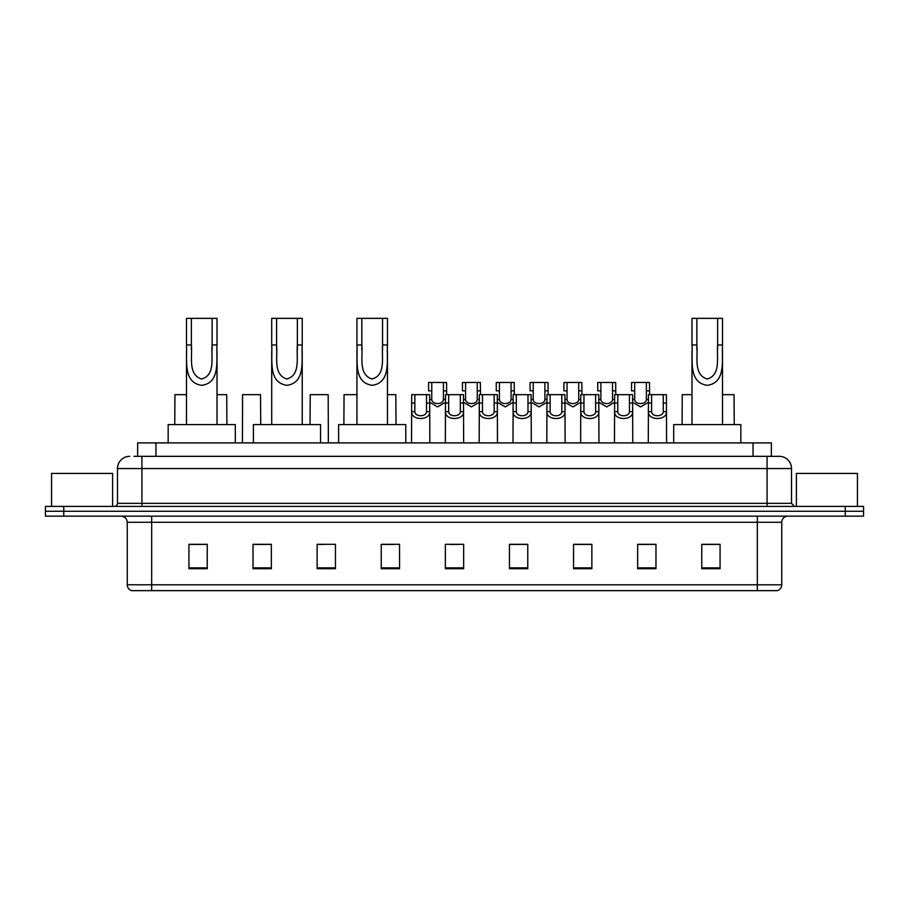 <?xml version="1.0" encoding="UTF-8"?>
<svg xmlns="http://www.w3.org/2000/svg" width="909" height="909" viewBox="0 0 909 909"><rect width="100%" height="100%" fill="white"/><g stroke="black" fill="none" stroke-linecap="round" stroke-linejoin="round"><path stroke-width="1.36" d="M137.645 456.329L137.645 442.899L771.355 442.899L771.355 456.329M134.259 456.329L775.025 456.329M133.975 456.329L141.918 456.329L141.918 468.544L117.488 468.544L117.488 503.347A3.057 3.057 0 0 1 114.443 506.393M129.703 456.329A12.215 12.215 0 0 0 117.488 468.544M791.512 468.544L767.082 468.544L767.082 456.329L779.297 456.329A12.215 12.215 0 0 1 791.512 468.544L791.512 503.347L794.557 506.393M63.766 506.393L45.45 506.393L45.45 511.278L63.766 511.278L45.45 511.278L45.45 516.164L63.766 516.164L63.766 511.278L845.234 511.278L63.766 511.278L63.766 506.393L845.234 506.393L845.234 511.278L863.55 511.278L845.234 511.278L845.234 516.164L63.766 516.164M863.55 506.393L863.55 511.278L863.55 506.393L845.234 506.393M777.036 590.645L757.322 590.645L757.322 584.782L781.74 584.782L781.74 522.266A6.102 6.102 0 0 1 787.842 516.164M776.854 590.645L131.657 590.645A6.102 6.102 0 0 1 127.26 584.782L127.26 522.266C126.896 518.562 124.863 516.528 121.158 516.164M720.076 568.727L720.076 544.309L701.759 544.309L701.759 568.727L720.076 568.727M655.968 568.727L655.968 544.309L637.652 544.309L637.652 568.727L655.968 568.727M591.873 568.727L591.873 544.309L573.556 544.309L573.556 568.727L591.873 568.727M527.765 568.727L527.765 544.309L509.449 544.309L509.449 568.727L527.765 568.727M207.241 568.727L207.241 544.309L188.924 544.309L188.924 568.727L207.241 568.727M271.348 568.727L271.348 544.309L253.032 544.309L253.032 568.727L271.348 568.727M335.444 568.727L335.444 544.309L317.127 544.309L317.127 568.727L335.444 568.727M399.551 568.727L399.551 544.309L381.235 544.309L381.235 568.727L399.551 568.727M463.658 568.727L463.658 544.309L445.342 544.309L445.342 568.727L463.658 568.727M863.55 516.164L863.55 511.278L863.55 516.164L845.234 516.164M585.214 544.434L577.454 544.434M652.855 544.434L645.106 544.434M381.235 544.434L394.176 544.434M317.127 544.434L323.786 544.434M264.996 544.434L256.145 544.434M509.449 544.434L526.72 544.434M517.562 544.434L509.813 544.434M449.921 544.434L459.079 544.434M271.348 544.434L253.032 544.434M207.241 544.434L188.924 544.434M591.873 544.434L573.556 544.434M655.968 544.434L637.652 544.434M720.076 544.434L701.759 544.434M112.602 506.393L112.602 473.43L51.552 473.43L51.552 506.393M191.367 318.355L217.012 318.355L217.012 344.954C216.137 360.441 220.728 382.655 201.718 385.336C182.709 382.541 187.368 360.43 186.481 344.954L186.481 318.355L191.367 318.355L191.367 349.931M186.481 344.954L191.367 344.954C192.481 357.078 187.788 374.667 201.616 379.008C215.694 375.11 211.024 357.18 212.127 344.954L212.127 318.355M217.012 344.954L212.127 344.954L212.127 350.01M186.481 351.249L186.481 424.583M217.012 351.26L217.012 424.583M235.317 442.899L235.317 424.583L168.165 424.583L168.165 442.899M276.597 318.355L302.231 318.355L302.231 344.954C301.368 360.441 305.958 382.655 286.949 385.336C267.939 382.541 272.598 360.43 271.711 344.954L271.711 318.355L276.597 318.355L276.597 349.931M271.711 344.954L276.597 344.954C277.711 357.078 273.018 374.667 286.835 379.008C300.924 375.11 296.254 357.18 297.357 344.954L297.357 318.355M302.231 344.954L297.357 344.954L297.357 350.01M271.711 351.249L271.711 424.583M302.231 351.26L302.231 424.583M320.547 442.899L320.547 424.583L253.395 424.583L253.395 442.899M361.827 318.355L387.461 318.355L387.461 344.954C386.598 360.441 391.188 382.655 372.179 385.336C353.169 382.541 357.828 360.43 356.942 344.954L356.942 318.355L361.827 318.355L361.827 349.931M356.942 344.954L361.827 344.954C362.941 357.078 358.237 374.667 372.065 379.008C386.155 375.11 381.485 357.18 382.575 344.954L382.575 318.355M387.461 344.954L382.575 344.954L382.575 350.01M356.942 351.249L356.942 424.583M387.461 351.26L387.461 424.583M405.778 442.899L405.778 424.583L338.625 424.583L338.625 442.899M696.873 318.355L722.519 318.355L722.519 344.954C721.655 360.441 726.246 382.655 707.236 385.336C688.227 382.541 692.885 360.43 691.988 344.954L691.988 318.355L696.873 318.355L696.873 349.931M691.988 344.954L696.873 344.954C697.998 357.078 693.294 374.667 707.122 379.008C721.212 375.11 716.542 357.18 717.633 344.954L717.633 318.355M722.519 344.954L717.633 344.954L717.633 350.01M691.988 351.249L691.988 424.583M722.519 351.26L722.519 424.583M740.835 442.899L740.835 424.583L673.683 424.583L673.683 442.899M857.448 506.393L857.448 473.43L796.398 473.43L796.398 506.393M414.856 394.665L414.822 411.675C415.038 417.095 426.31 417.095 426.526 411.675L426.503 394.665L411.709 394.665L411.516 442.899M426.503 394.665L429.65 394.665L429.832 442.899M429.832 409.47L429.662 411.675C430.4 420.765 410.959 420.765 411.686 411.675L411.516 409.47M448.671 394.665L448.648 411.675C448.864 417.095 460.136 417.095 460.352 411.675L460.329 394.665L445.524 394.665L445.342 442.899M460.329 394.665L463.476 394.665L463.658 442.899M463.658 409.47L463.488 411.675C464.226 420.765 444.774 420.765 445.512 411.675L445.342 409.47M482.497 394.665L482.474 411.675C482.69 417.095 493.962 417.095 494.178 411.675L494.144 394.665L479.35 394.665L479.168 442.899M494.144 394.665L497.291 394.665L497.484 442.899M497.484 409.47L497.314 411.675C498.041 420.765 478.6 420.765 479.338 411.675L479.168 409.47M516.323 394.665L516.301 411.675C516.505 417.095 527.788 417.095 527.993 411.675L527.97 394.665L513.176 394.665L512.983 442.899M527.97 394.665L531.117 394.665L531.299 442.899M531.299 409.47L531.14 411.675C531.867 420.765 512.426 420.765 513.153 411.675L512.983 409.47M550.15 394.665L550.115 411.675C550.331 417.095 561.603 417.095 561.819 411.675L561.796 394.665L546.991 394.665L546.809 442.899M561.796 394.665L564.943 394.665L565.125 442.899M565.125 409.47L564.955 411.675C565.693 420.765 546.252 420.765 546.979 411.675L546.809 409.47M583.964 394.665L583.942 411.675C584.157 417.095 595.429 417.095 595.645 411.675L595.611 394.665L580.817 394.665L580.635 442.899M595.611 394.665L598.77 394.665L598.951 442.899M598.951 409.47L598.781 411.675C599.508 420.765 580.067 420.765 580.806 411.675L580.635 409.47M617.79 394.665L617.768 411.675C617.972 417.095 629.255 417.095 629.46 411.675L629.437 394.665L614.643 394.665L614.461 442.899M629.437 394.665L632.584 394.665L632.778 442.899M632.778 409.47L632.607 411.675C633.334 420.765 613.893 420.765 614.62 411.675L614.461 409.47M651.617 394.665L651.583 411.675C651.798 417.095 663.07 417.095 663.286 411.675L663.263 394.665L648.469 394.665L648.276 442.899M663.263 394.665L666.411 394.665L666.592 442.899M663.263 403.039L666.411 403.039L666.433 411.675C667.161 420.765 647.719 420.765 648.447 411.675L648.276 409.47M431.764 390.836L431.741 399.471C431.945 404.891 443.228 404.891 443.444 399.471L443.41 382.462L431.764 382.462L431.764 390.836L428.616 390.836L428.616 382.462L431.764 382.462M445.524 402.289L437.593 406.88L429.65 402.289M443.41 382.462L446.558 382.462L446.671 394.665M465.59 390.836L465.556 399.471C465.772 404.891 477.055 404.891 477.259 399.471L477.236 382.462L465.59 382.462L465.59 390.836L462.442 390.836L462.442 382.462L465.59 382.462M479.35 402.289L471.407 406.88L463.476 402.289M477.236 382.462L480.384 382.462L480.486 394.665M499.416 390.836L499.382 399.471C499.598 404.891 510.869 404.891 511.085 399.471L511.063 382.462L499.416 382.462L499.416 390.836L496.257 390.836L496.257 382.462L499.416 382.462M513.176 402.289L505.234 406.88L497.291 402.289M511.063 382.462L514.21 382.462L514.312 394.665M533.231 390.836L533.208 399.471C533.424 404.891 544.696 404.891 544.911 399.471L544.877 382.462L533.231 382.462L533.231 390.836L530.083 390.836L530.083 382.462L533.231 382.462M546.991 402.289L539.06 406.88L531.117 402.289M544.877 382.462L548.025 382.462L548.138 394.665M567.057 390.836L567.034 399.471C567.239 404.891 578.522 404.891 578.726 399.471L578.703 382.462L567.057 382.462L567.057 390.836L563.91 390.836L563.91 382.462L567.057 382.462M580.817 402.289L572.886 406.88L564.943 402.289M578.703 382.462L581.851 382.462L581.953 394.665M600.883 390.836L600.849 399.471C601.065 404.891 612.336 404.891 612.552 399.471L612.53 382.462L600.883 382.462L600.883 390.836L597.736 390.836L597.736 382.462L600.883 382.462M614.643 402.289L606.701 406.88L598.77 402.289M612.53 382.462L615.677 382.462L615.779 394.665M634.698 390.836L634.675 399.471C634.891 404.891 646.163 404.891 646.379 399.471L646.356 382.462L634.698 382.462L634.698 390.836L631.55 390.836L631.55 382.462L634.698 382.462M648.469 402.289L640.527 406.88L632.584 402.289M646.356 382.462L649.503 382.462L649.605 394.665M186.481 394.665L174.948 394.665L174.755 424.583M217.012 394.665L226.716 394.665L226.898 424.583M260.724 424.583L260.531 394.665L242.589 394.665L242.408 442.899M328.365 442.899L328.183 394.665L310.23 394.665L310.049 424.583M356.942 394.665L344.057 394.665L343.875 424.583M387.461 394.665L395.824 394.665L396.017 424.583M691.988 394.665L682.284 394.665L682.102 424.583M722.519 394.665L734.052 394.665L734.245 424.583M155.962 456.329L155.962 442.899M753.038 456.329L753.038 442.899M141.918 506.393L141.918 503.347L791.512 503.347M117.488 503.347L141.918 503.347L141.918 468.544L767.082 468.544L767.082 506.393M757.322 516.164L757.322 522.266L127.26 522.266M781.74 522.266L757.322 522.266L757.322 584.782L151.678 584.782L151.678 590.645M127.26 584.782L151.678 584.782L151.678 516.164M463.658 567.875L445.342 567.875M399.551 567.875L381.235 567.875M335.444 567.875L317.127 567.875M271.348 567.875L253.032 567.875M207.241 567.875L188.924 567.875M527.765 567.875L509.449 567.875M591.873 567.875L573.556 567.875M655.968 567.875L637.652 567.875M720.076 567.875L701.759 567.875M429.662 411.675L426.526 411.675M414.822 411.675L411.686 411.675M414.856 403.039L411.709 403.039M429.65 403.039L426.503 403.039M463.488 411.675L460.352 411.675M448.648 411.675L445.512 411.675M448.671 403.039L445.524 403.039M463.476 403.039L460.329 403.039M497.314 411.675L494.178 411.675M482.474 411.675L479.338 411.675M482.497 403.039L479.35 403.039M497.291 403.039L494.144 403.039M531.14 411.675L527.993 411.675M516.301 411.675L513.153 411.675M516.323 403.039L513.176 403.039M531.117 403.039L527.97 403.039M564.955 411.675L561.819 411.675M550.115 411.675L546.979 411.675M550.15 403.039L546.991 403.039M564.943 403.039L561.796 403.039M598.781 411.675L595.645 411.675M583.942 411.675L580.806 411.675M583.964 403.039L580.817 403.039M598.77 403.039L595.611 403.039M632.607 411.675L629.46 411.675M617.768 411.675L614.62 411.675M617.79 403.039L614.643 403.039M632.584 403.039L629.437 403.039M666.433 411.675L663.286 411.675M651.583 411.675L648.447 411.675M651.617 403.039L648.469 403.039M443.41 390.836L446.558 390.836M443.444 399.471L445.524 399.471M429.65 399.471L431.741 399.471M477.236 390.836L480.384 390.836M477.259 399.471L479.35 399.471M463.476 399.471L465.556 399.471M511.063 390.836L514.21 390.836M511.085 399.471L513.176 399.471M497.291 399.471L499.382 399.471M544.877 390.836L548.025 390.836M544.911 399.471L546.991 399.471M531.117 399.471L533.208 399.471M578.703 390.836L581.851 390.836M578.726 399.471L580.817 399.471M564.943 399.471L567.034 399.471M612.53 390.836L615.677 390.836M612.552 399.471L614.643 399.471M598.77 399.471L600.849 399.471M646.356 390.836L649.503 390.836M646.379 399.471L648.469 399.471M632.584 399.471L634.675 399.471M777.343 590.645C780.104 589.668 781.57 587.714 781.74 584.782"/></g></svg>
